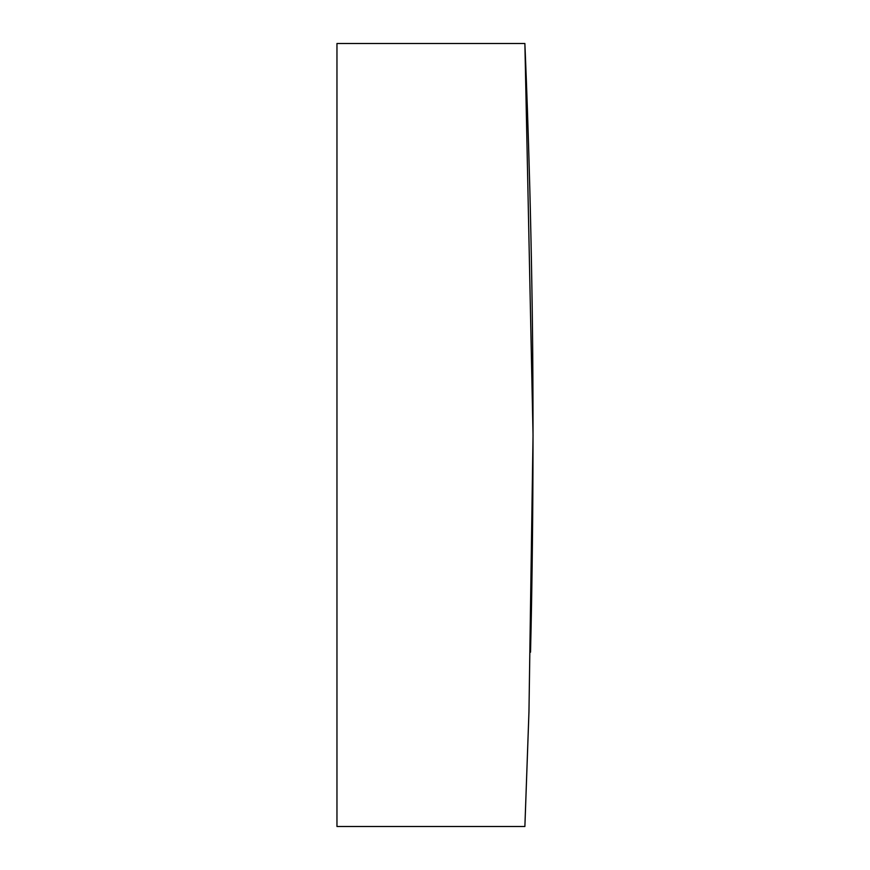 <?xml version="1.0" encoding="UTF-8"?>
<svg xmlns="http://www.w3.org/2000/svg" width="870" height="870" viewBox="0 0 870 870"><rect width="100%" height="100%" fill="white"/><g stroke="black" fill="none" stroke-linecap="round" stroke-linejoin="round"><path stroke-width="1.3" d="M528.949 712.008L524.882 826.5L528.96 711.78L533.038 435.141L524.882 43.5C524.686 41.445 529.504 141.451 531.842 284.751C533.908 403.31 533.147 545.936 530.526 652.195M524.882 826.5L336.962 826.5L336.962 43.5L524.882 43.5"/></g></svg>
